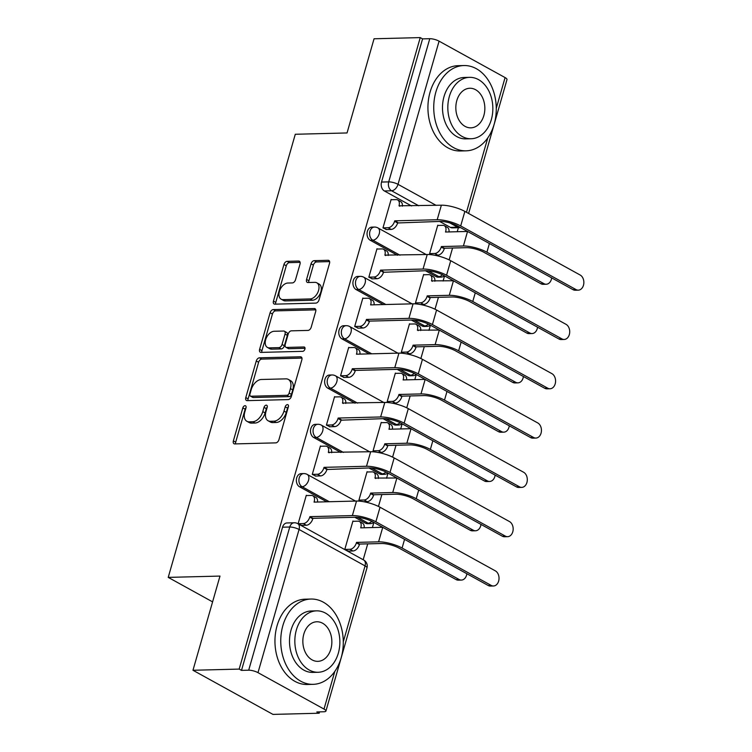 <?xml version="1.0" encoding="UTF-8"?>
<svg xmlns="http://www.w3.org/2000/svg" width="752" height="752" viewBox="0 0 752 752"><rect width="100%" height="100%" fill="white"/><g stroke="black" fill="none" stroke-linecap="round" stroke-linejoin="round"><path stroke-width="1.13" d="M245.039 405.695A2.341 1.466 -61.1 0 0 242.821 407.904L233.374 440.869A3.346 2.096 -61.1 0 0 234.032 443.746A3.346 2.096 -61.1 0 0 234.756 443.915L275.768 442.872A3.346 2.096 -61.1 0 0 278.936 439.713L288.392 406.747A2.341 1.466 -61.1 0 0 287.931 404.736A2.341 1.466 -61.1 0 0 287.424 404.623A2.341 1.466 -61.1 0 0 285.205 406.832L283.983 411.1A10.716 6.702 -61.1 0 1 273.841 421.205L270.419 421.299A10.716 6.702 -61.1 0 1 268.088 420.753A10.716 6.702 -61.1 0 1 265.982 411.551L267.204 407.283A2.341 1.466 -61.1 0 0 266.744 405.272A2.341 1.466 -61.1 0 0 266.227 405.159A2.341 1.466 -61.1 0 0 264.008 407.368L262.786 411.635A10.716 6.702 -61.1 0 1 252.653 421.75L249.232 421.834A10.716 6.702 -61.1 0 1 246.9 421.289A10.716 6.702 -61.1 0 1 244.785 412.087L246.007 407.828A2.341 1.466 -61.1 0 0 245.547 405.807A2.341 1.466 -61.1 0 0 245.039 405.695M246.054 407.65A2.341 1.466 -61.1 0 0 245.152 409.191L235.705 442.157A3.346 2.096 -61.1 0 0 235.602 443.887M288.439 406.578A2.341 1.466 -61.1 0 0 287.537 408.12L286.315 412.387L283.983 411.1M267.251 407.114A2.341 1.466 -61.1 0 0 266.34 408.656L265.118 412.923L262.786 411.635M425.472 270.739L436.235 276.68A6.824 5.001 88.5 0 0 438.228 277.178L440.775 277.121A6.824 5.001 -91.5 0 1 438.792 276.614L428.245 270.795M411.335 320.042L422.098 325.983A6.824 5.001 88.5 0 0 424.09 326.49L426.638 326.424A6.824 5.001 -91.5 0 1 424.654 325.917L414.108 320.098M397.197 369.354L407.96 375.295A6.824 5.001 88.5 0 0 409.953 375.793L412.5 375.727A6.824 5.001 -91.5 0 1 410.517 375.229L399.97 369.411M383.059 418.657L393.822 424.598A6.824 5.001 88.5 0 0 395.806 425.096L398.363 425.03A6.824 5.001 -91.5 0 1 396.379 424.532L385.832 418.714M368.922 467.96L379.685 473.901A6.824 5.001 88.5 0 0 381.668 474.409L384.225 474.343A6.824 5.001 -91.5 0 1 382.242 473.835L371.695 468.017M354.784 517.263L365.547 523.204A6.824 5.001 88.5 0 0 367.531 523.712L370.087 523.646A6.824 5.001 -91.5 0 1 368.104 523.148L357.557 517.32M300.01 264.093A3.346 2.096 -61.1 0 0 299.343 261.217A3.346 2.096 -61.1 0 0 298.619 261.047L287.114 261.339A3.346 2.096 -61.1 0 0 283.946 264.497L273.446 301.11A3.346 2.096 -61.1 0 0 274.104 303.987A3.346 2.096 -61.1 0 0 274.837 304.156L315.849 303.112A3.346 2.096 -61.1 0 0 319.017 299.954L329.517 263.341A3.346 2.096 -61.1 0 0 328.85 260.465A3.346 2.096 -61.1 0 0 328.126 260.295L314.223 260.653A3.346 2.096 -61.1 0 0 311.055 263.811L306.562 279.481A3.346 2.096 -61.1 0 0 307.23 282.357A3.346 2.096 -61.1 0 0 307.953 282.526L314.844 282.348A8.958 5.602 -61.1 0 1 316.799 282.799A8.958 5.602 -61.1 0 1 318.049 291.945A8.958 5.602 -61.1 0 1 310.087 298.948L283.09 299.634A8.958 5.602 -61.1 0 1 281.135 299.174A8.958 5.602 -61.1 0 1 279.885 290.037A8.958 5.602 -61.1 0 1 287.847 283.034L292.349 282.921A3.346 2.096 -61.1 0 0 295.517 279.763L300.01 264.093M258.002 672.655L324.009 709.07A6.824 1.833 -164 0 1 325.926 711.063A6.824 1.833 -164 0 1 324.027 711.759L316.836 711.947L319.168 713.225L272.967 714.4L192.973 670.267L219.988 576.079L168.222 577.386L295.282 134.27L347.048 132.954L374.054 38.775L420.246 37.6L239.174 669.092L241.505 670.38L248.696 670.192L289.755 527.02A6.824 5.001 -91.5 0 1 294.248 522.772L287.048 522.95A6.824 5.001 -91.5 0 0 282.555 527.199L289.755 527.02A6.824 1.833 -164 0 1 299.061 529.474L258.002 672.655A6.824 1.833 -164 0 0 248.696 670.192M192.973 670.267L239.174 669.092M259.449 357.82A3.346 2.096 -61.1 0 0 256.282 360.979L245.782 397.592A3.346 2.096 -61.1 0 0 246.44 400.468A3.346 2.096 -61.1 0 0 247.173 400.637L288.185 399.594A3.346 2.096 -61.1 0 0 291.353 396.436L301.843 359.823A3.346 2.096 -61.1 0 0 301.185 356.956A3.346 2.096 -61.1 0 0 300.462 356.786L259.449 357.82L261.781 359.108A3.346 2.096 -61.1 0 0 258.613 362.267L248.113 398.88A3.346 2.096 -61.1 0 0 248.01 400.609M259.609 349.351L270.109 312.738A3.346 2.096 -61.1 0 1 273.277 309.58L314.289 308.536A3.346 2.096 -61.1 0 1 315.022 308.705A3.346 2.096 -61.1 0 1 315.68 311.582L311.187 327.252A3.346 2.096 -61.1 0 1 308.019 330.41L291.391 330.833A3.346 2.096 -61.1 0 0 288.223 333.991L285.243 344.388A3.346 2.096 -61.1 0 0 285.901 347.264A3.346 2.096 -61.1 0 0 286.625 347.433L303.94 346.992A2.341 1.466 -61.1 0 1 304.457 347.114A2.341 1.466 -61.1 0 1 304.786 349.501A2.341 1.466 -61.1 0 1 302.699 351.334L261 352.397A3.346 2.096 -61.1 0 1 260.277 352.227A3.346 2.096 -61.1 0 1 259.609 349.351L261.95 350.639L272.44 314.026L270.109 312.738M450.382 227.377L457.573 227.189A6.824 5.001 -91.5 0 0 459.557 227.696L452.366 227.875A6.824 5.001 -91.5 0 1 450.382 227.377L439.61 221.436M411.57 205.963L384.375 190.961L391.576 190.773A6.824 5.001 -91.5 0 1 388.718 181.881L429.777 38.7A6.824 1.833 16 0 1 439.083 41.163L505.081 77.578A6.824 1.833 16 0 1 506.998 79.571L468.609 213.474M319.168 713.225L319.553 711.871M363.178 559.732L367.728 543.856M372.409 527.556L373.876 522.424M378.463 506.425L381.866 494.553M386.547 478.253L388.013 473.121M392.6 457.122L396.003 445.25M400.684 428.941L402.151 423.808A6.824 6.824 0 0 1 398.363 425.03M406.738 407.819L410.15 395.937M414.822 379.638L416.288 374.505A6.824 6.824 0 0 1 412.5 375.727M420.876 358.507L424.288 346.634M428.96 330.335L430.426 325.202M435.013 309.204L438.425 297.331M443.097 281.032L444.564 275.899M449.151 259.901L452.563 248.019M457.235 231.719L458.382 227.724M420.246 37.6L422.577 38.888L429.777 38.7M353.449 521.286L352.942 521.014L344.783 549.458L348.364 551.094M306.807 495.559L306.299 495.277L298.14 523.721L301.721 525.357M320.944 446.246L320.437 445.974L312.277 474.418L315.859 476.054M367.587 471.983L367.079 471.701L358.92 500.155L360.998 501.302M335.082 396.943L334.574 396.661L326.415 425.106L329.996 426.751M381.725 422.68L381.217 422.398L373.058 450.843L375.145 451.99M349.219 347.64L348.712 347.358L340.553 375.803L344.143 377.438M395.862 373.377L395.355 373.095L387.205 401.54L389.282 402.687M363.357 298.328L362.849 298.055L354.69 326.5L358.281 328.135M410 324.065L409.492 323.792L401.342 352.237L403.42 353.384M377.495 249.025L376.987 248.743L368.837 277.197L372.419 278.832M424.137 274.762L423.63 274.48L415.48 302.924L417.557 304.071M391.632 199.722L391.125 199.44L382.975 227.884L386.556 229.52M438.275 225.459L437.767 225.177L429.618 253.621L431.695 254.768M397.432 255.266L370.238 240.264L372.795 240.198A6.824 5.001 -91.5 0 1 369.674 232.631A6.824 5.001 -91.5 0 1 374.43 227.057L371.873 227.123A6.824 5.001 88.5 0 0 367.117 232.697A6.824 5.001 88.5 0 0 370.238 240.264M383.294 304.569L356.1 289.567L358.657 289.501A6.824 5.001 -91.5 0 1 355.536 281.934A6.824 5.001 -91.5 0 1 360.293 276.36L357.736 276.426A6.824 5.001 88.5 0 0 352.979 282A6.824 5.001 88.5 0 0 356.1 289.567M369.157 353.882L341.963 338.879L344.519 338.814A6.824 5.001 -91.5 0 1 341.399 331.237A6.824 5.001 -91.5 0 1 346.155 325.663L343.598 325.729A6.824 5.001 88.5 0 0 338.842 331.303A6.824 5.001 88.5 0 0 341.963 338.879M355.019 403.185L327.825 388.182L330.382 388.117A6.824 5.001 -91.5 0 1 327.252 380.55A6.824 5.001 -91.5 0 1 332.017 374.966L329.461 375.032A6.824 5.001 88.5 0 0 324.704 380.606A6.824 5.001 88.5 0 0 327.825 388.182M340.882 452.488L313.687 437.485L316.235 437.42A6.824 5.001 -91.5 0 1 313.114 429.853A6.824 5.001 -91.5 0 1 317.88 424.278L315.323 424.344A6.824 5.001 88.5 0 0 310.567 429.918A6.824 5.001 88.5 0 0 313.687 437.485M326.735 501.791L299.55 486.788L302.097 486.723A6.824 5.001 -91.5 0 1 298.976 479.156A6.824 5.001 -91.5 0 1 303.742 473.581L301.185 473.647A6.824 5.001 88.5 0 0 296.429 479.221A6.824 5.001 88.5 0 0 299.55 486.788M168.222 577.386L212.59 601.873M422.577 38.888L381.527 182.059A6.824 5.001 88.5 0 0 384.375 190.961M241.505 670.38L282.555 527.199M246.9 421.289L249.232 422.577A10.716 6.702 -61.1 0 0 251.563 423.122L249.232 421.834M265.118 412.923A10.716 6.702 -61.1 0 1 254.984 423.038L251.563 423.122M268.088 420.753L270.419 422.041A10.716 6.702 -61.1 0 0 272.76 422.586L270.419 421.299M286.315 412.387A10.716 6.702 -61.1 0 1 276.172 422.492L272.76 422.586M301.956 358.093L261.781 359.108M249.946 394.095A2.341 1.466 -61.1 0 0 250.407 396.107A2.341 1.466 -61.1 0 0 250.924 396.229L286.916 395.317A2.341 1.466 -61.1 0 0 289.135 393.099L290.432 388.605A10.716 6.702 -61.1 0 0 288.317 379.403A10.716 6.702 -61.1 0 0 285.986 378.858L261.376 379.487A10.716 6.702 -61.1 0 0 251.234 389.602L249.946 394.095M250.407 396.107L252.747 397.394A2.341 1.466 -61.1 0 0 253.255 397.517L250.924 396.229M288.317 379.403L290.648 380.691A10.716 6.702 -61.1 0 1 292.763 389.893L291.475 394.386A2.341 1.466 -61.1 0 1 289.257 396.605L253.255 397.517M315.784 309.852L275.608 310.867A3.346 2.096 -61.1 0 0 272.44 314.026M285.901 347.264L288.232 348.552A3.346 2.096 -61.1 0 0 288.956 348.721L305.03 348.308M274.123 331.275A8.958 5.602 -61.1 0 0 266.161 338.278A8.958 5.602 -61.1 0 0 267.421 347.415A8.958 5.602 -61.1 0 0 269.366 347.866L278.879 347.631A3.346 2.096 -61.1 0 0 282.047 344.472L285.027 334.076A3.346 2.096 -61.1 0 0 284.369 331.2A3.346 2.096 -61.1 0 0 283.636 331.03L274.123 331.275M267.421 347.415L269.752 348.702A8.958 5.602 -61.1 0 0 271.698 349.154L269.366 347.866M284.369 331.2L286.7 332.487A3.346 2.096 -61.1 0 1 287.358 335.364L284.378 345.751A3.346 2.096 -61.1 0 1 281.21 348.919L271.698 349.154M261.95 350.639A3.346 2.096 -61.1 0 0 261.837 352.368M281.135 299.174L283.466 300.462A8.958 5.602 -61.1 0 0 285.422 300.913L283.09 299.634M316.799 282.799L319.13 284.087A8.958 5.602 -61.1 0 1 320.39 293.233A8.958 5.602 -61.1 0 1 312.418 300.236L285.422 300.913M329.62 261.611L316.554 261.94A3.346 2.096 -61.1 0 0 313.387 265.099L308.893 280.769A3.346 2.096 -61.1 0 0 308.79 282.498M300.114 262.354L289.445 262.627A3.346 2.096 -61.1 0 0 286.277 265.785L275.777 302.398A3.346 2.096 -61.1 0 0 275.674 304.128M461.39 580.074L458.372 580.149A7.849 5.753 -91.5 0 1 456.088 579.576L399.068 548.114A12.803 3.431 -164 0 0 381.612 543.508L359.559 544.063L356.533 542.389L378.585 541.835A17.24 4.625 16 0 1 402.085 548.029L459.105 579.491A7.849 5.753 88.5 0 0 461.39 580.074A7.849 5.753 88.5 0 0 466.851 573.729M359.559 544.063L359.428 544.542A6.824 4.268 118.9 0 1 352.97 550.981L349.943 549.308A6.824 4.268 -61.1 0 0 356.392 542.869L356.533 542.389M344.792 549.43L349.943 549.308M361.646 527.829L360.838 527.378L360.697 527.857L382.702 527.293M360.838 527.378A6.824 4.268 -61.1 0 0 359.494 521.521A6.824 4.268 -61.1 0 0 358.008 521.174L352.857 521.305M359.494 521.521L362.52 523.195A6.824 4.268 118.9 0 1 364.137 527.763M347.781 551.113L352.97 550.981M491.197 585.413A7.849 5.753 88.5 0 0 493.472 585.987A7.849 5.753 88.5 0 0 498.952 579.576A7.849 5.753 88.5 0 0 495.361 570.871L380.033 507.243L375.868 521.775L491.197 585.413L488.18 585.488L372.851 521.86A12.803 3.431 -164 0 0 355.395 517.254L312.917 518.325L312.785 518.805A6.824 4.268 118.9 0 1 306.327 525.244L301.138 525.375M493.472 585.987L490.454 586.062A7.849 5.753 -91.5 0 1 488.18 585.488M312.917 518.325L309.89 516.652L352.368 515.581A17.24 4.625 16 0 1 375.868 521.775M298.149 523.702L303.291 523.571A6.824 4.268 -61.1 0 0 309.749 517.132L309.89 516.652M380.033 507.243A17.24 4.625 16 0 0 356.533 501.039L314.054 502.12L314.195 501.64A6.824 4.268 -61.1 0 0 312.851 495.784L315.878 497.457A6.824 4.268 118.9 0 1 317.494 502.026M312.851 495.784A6.824 4.268 -61.1 0 0 311.366 495.436L306.214 495.568M475.527 530.771L472.51 530.846A7.849 5.753 -91.5 0 1 470.226 530.263L413.205 498.802A12.803 3.431 -164 0 0 395.749 494.196L373.697 494.76L370.67 493.086L392.723 492.522A17.24 4.625 16 0 1 416.223 498.726L473.243 530.188A7.849 5.753 88.5 0 0 475.527 530.771A7.849 5.753 88.5 0 0 480.989 524.417M373.697 494.76L373.565 495.23A6.824 4.268 118.9 0 1 367.108 501.669L364.081 499.995A6.824 4.268 -61.1 0 0 370.529 493.556L370.67 493.086M358.93 500.127L364.081 499.995M375.793 478.526L374.975 478.075L396.84 477.99M374.975 478.075A6.824 4.268 -61.1 0 0 373.631 472.209A6.824 4.268 -61.1 0 0 372.146 471.871L366.995 472.002M373.631 472.209L376.658 473.882A6.824 4.268 118.9 0 1 378.275 478.46M363.921 501.753L367.108 501.669M489.665 481.459L486.647 481.534A7.849 5.753 -91.5 0 1 484.363 480.96L427.343 449.499A12.803 3.431 -164 0 0 409.887 444.893L387.835 445.457L384.808 443.783L406.86 443.219A17.24 4.625 16 0 1 430.36 449.423L487.381 480.885A7.849 5.753 88.5 0 0 489.665 481.459A7.849 5.753 88.5 0 0 495.136 475.114M387.835 445.457L387.703 445.927A6.824 4.268 118.9 0 1 381.245 452.366L378.218 450.692A6.824 4.268 -61.1 0 0 384.667 444.253L384.808 443.783M373.067 450.824L378.218 450.692M389.931 429.213L389.113 428.762L388.972 429.242L410.977 428.687M389.113 428.762A6.824 4.268 -61.1 0 0 387.769 422.906A6.824 4.268 -61.1 0 0 386.284 422.568L381.132 422.69M387.769 422.906L390.796 424.579A6.824 4.268 118.9 0 1 392.412 429.157M378.059 452.45L381.245 452.366M505.335 536.11A7.849 5.753 88.5 0 0 507.619 536.684A7.849 5.753 88.5 0 0 513.09 530.273A7.849 5.753 88.5 0 0 509.499 521.568L394.17 457.93L390.006 472.472L505.335 536.11L502.317 536.185L386.989 472.547A12.803 3.431 -164 0 0 369.533 467.941L326.923 469.492A6.824 4.268 118.9 0 1 320.465 475.931L315.276 476.063M507.619 536.684L504.601 536.759A7.849 5.753 -91.5 0 1 502.317 536.185M327.054 469.022L324.027 467.349L366.506 466.268A17.24 4.625 16 0 1 390.006 472.472M312.287 474.39L317.438 474.258A6.824 4.268 -61.1 0 0 323.886 467.819L324.027 467.349M394.17 457.93A17.24 4.625 16 0 0 370.67 451.736L328.333 452.337A6.824 4.268 -61.1 0 0 326.988 446.481L330.015 448.154A6.824 4.268 118.9 0 1 331.632 452.723M326.988 446.481A6.824 4.268 -61.1 0 0 325.503 446.133L320.352 446.265M519.472 486.798A7.849 5.753 88.5 0 0 521.756 487.381A7.849 5.753 88.5 0 0 527.227 480.97A7.849 5.753 88.5 0 0 523.636 472.265L408.308 408.627L404.144 423.169L519.472 486.798L516.455 486.873L401.126 423.244A12.803 3.431 -164 0 0 383.67 418.638L341.06 420.189A6.824 4.268 118.9 0 1 334.602 426.628L329.414 426.76M521.756 487.381L518.739 487.456A7.849 5.753 -91.5 0 1 516.455 486.873M341.192 419.719L338.165 418.046L380.644 416.965A17.24 4.625 16 0 1 404.144 423.169M326.424 425.087L331.576 424.955A6.824 4.268 -61.1 0 0 338.024 418.516L338.165 418.046M408.308 408.627A17.24 4.625 16 0 0 384.808 402.433L342.47 403.034A6.824 4.268 -61.1 0 0 341.126 397.169L344.153 398.842A6.824 4.268 118.9 0 1 345.77 403.42M341.126 397.169A6.824 4.268 -61.1 0 0 339.641 396.83L334.49 396.962M341.173 657.774A42.667 31.264 88.5 0 0 310.933 599.043A42.667 31.264 88.5 0 0 282.865 625.608A42.667 31.264 88.5 0 0 313.095 684.339A42.667 31.264 88.5 0 0 341.173 657.774M310.933 599.043L305.133 599.194A42.667 31.264 88.5 0 0 277.065 625.758A42.667 31.264 88.5 0 0 307.295 684.489L313.095 684.339M318.134 672.269L312.794 672.401A30.719 22.513 -91.5 0 1 291.024 630.11A30.719 22.513 -91.5 0 1 311.243 610.991L316.573 610.85A30.719 22.513 88.5 0 0 296.363 629.979A30.719 22.513 88.5 0 0 318.134 672.269A30.719 22.513 88.5 0 0 338.344 653.14A30.719 22.513 88.5 0 0 316.573 610.85M303.827 634.096A19.796 14.504 88.5 0 0 317.861 661.346A19.796 14.504 88.5 0 0 330.88 649.023A19.796 14.504 88.5 0 0 316.855 621.772A19.796 14.504 88.5 0 0 303.827 634.096M494.149 124.268A42.667 31.264 88.5 0 0 463.918 65.537A42.667 31.264 88.5 0 0 435.85 92.101A42.667 31.264 88.5 0 0 466.08 150.832A42.667 31.264 88.5 0 0 494.149 124.268M463.918 65.537L458.118 65.678A42.667 31.264 88.5 0 0 430.041 92.242A42.667 31.264 88.5 0 0 460.28 150.973L466.08 150.832M471.119 138.753L465.779 138.885A30.719 22.513 -91.5 0 1 444.009 96.604A30.719 22.513 -91.5 0 1 464.219 77.475L469.558 77.343A30.719 22.513 88.5 0 0 449.348 96.463A30.719 22.513 88.5 0 0 471.119 138.753A30.719 22.513 88.5 0 0 491.329 119.624A30.719 22.513 88.5 0 0 469.558 77.343M456.812 100.58A19.796 14.504 88.5 0 0 470.837 127.84A19.796 14.504 88.5 0 0 483.865 115.507A19.796 14.504 88.5 0 0 469.84 88.257A19.796 14.504 88.5 0 0 456.812 100.58M503.802 432.156L500.785 432.231A7.849 5.753 -91.5 0 1 498.501 431.657L441.48 400.196A12.803 3.431 -164 0 0 424.025 395.59L401.972 396.144L398.945 394.471L420.998 393.916A17.24 4.625 16 0 1 444.498 400.12L501.518 431.582A7.849 5.753 88.5 0 0 503.802 432.156A7.849 5.753 88.5 0 0 509.273 425.811M401.972 396.144L401.841 396.624A6.824 4.268 118.9 0 1 395.383 403.063L392.356 401.389A6.824 4.268 -61.1 0 0 398.804 394.95L398.945 394.471M387.205 401.521L392.356 401.389M404.068 379.91L403.251 379.459L403.11 379.939L425.115 379.375M403.251 379.459A6.824 4.268 -61.1 0 0 401.906 373.603A6.824 4.268 -61.1 0 0 400.421 373.255L395.27 373.387M401.906 373.603L404.933 375.276A6.824 4.268 118.9 0 1 406.55 379.845M392.196 403.138L395.383 403.063M517.94 382.853L514.923 382.928A7.849 5.753 -91.5 0 1 512.638 382.345L455.618 350.883A12.803 3.431 -164 0 0 438.172 346.287L416.119 346.841L413.083 345.168L435.135 344.613A17.24 4.625 16 0 1 458.635 350.808L515.656 382.27A7.849 5.753 88.5 0 0 517.94 382.853A7.849 5.753 88.5 0 0 523.411 376.498M416.119 346.841L415.978 347.311A6.824 4.268 118.9 0 1 409.52 353.75L406.494 352.077A6.824 4.268 -61.1 0 0 412.951 345.638L413.083 345.168M401.342 352.209L406.494 352.077M418.206 330.607L417.388 330.156L439.262 330.072M417.388 330.156A6.824 4.268 -61.1 0 0 416.044 324.3A6.824 4.268 -61.1 0 0 414.559 323.952L409.408 324.084M416.044 324.3L419.071 325.973A6.824 4.268 118.9 0 1 420.688 330.542M406.334 353.835L409.52 353.75M532.078 333.55L529.06 333.625A7.849 5.753 -91.5 0 1 526.776 333.042L469.756 301.58A12.803 3.431 -164 0 0 452.309 296.974L430.257 297.538L427.221 295.865L449.273 295.301A17.24 4.625 16 0 1 472.773 301.505L529.793 332.967A7.849 5.753 88.5 0 0 532.078 333.55A7.849 5.753 88.5 0 0 537.548 327.195M430.257 297.538L430.116 298.008A6.824 4.268 118.9 0 1 423.658 304.447L420.631 302.774A6.824 4.268 -61.1 0 0 427.089 296.335L427.221 295.865M415.48 302.906L420.631 302.774M432.344 281.304L431.526 280.853L453.4 280.769M431.526 280.853A6.824 4.268 -61.1 0 0 430.182 274.988A6.824 4.268 -61.1 0 0 428.696 274.649L423.545 274.781M430.182 274.988L433.208 276.661A6.824 4.268 118.9 0 1 434.835 281.239M420.471 304.532L423.658 304.447M533.61 437.495A7.849 5.753 88.5 0 0 535.894 438.068A7.849 5.753 88.5 0 0 541.365 431.657A7.849 5.753 88.5 0 0 537.774 422.953L422.445 359.324L418.281 373.866L533.61 437.495L530.592 437.57L415.264 373.941A12.803 3.431 -164 0 0 397.808 369.335L355.329 370.407L355.198 370.886A6.824 4.268 118.9 0 1 348.74 377.325L343.551 377.457M535.894 438.068L532.877 438.153A7.849 5.753 -91.5 0 1 530.592 437.57M355.329 370.407L352.303 368.734L394.781 367.662A17.24 4.625 16 0 1 418.281 373.866M340.562 375.784L345.713 375.652A6.824 4.268 -61.1 0 0 352.162 369.213L352.303 368.734M422.445 359.324A17.24 4.625 16 0 0 398.945 353.12L356.467 354.201L356.608 353.722A6.824 4.268 -61.1 0 0 355.264 347.866L358.29 349.539A6.824 4.268 118.9 0 1 359.907 354.117M355.264 347.866A6.824 4.268 -61.1 0 0 353.778 347.518L348.627 347.65M547.747 388.192A7.849 5.753 88.5 0 0 550.032 388.765A7.849 5.753 88.5 0 0 555.502 382.354A7.849 5.753 88.5 0 0 551.912 373.65L436.583 310.021L432.419 324.554L547.747 388.192L544.73 388.267L429.401 324.629A12.803 3.431 -164 0 0 411.946 320.032L369.467 321.104L369.335 321.583A6.824 4.268 118.9 0 1 362.878 328.022L357.689 328.154M550.032 388.765L547.014 388.84A7.849 5.753 -91.5 0 1 544.73 388.267M369.467 321.104L366.44 319.431L408.919 318.359A17.24 4.625 16 0 1 432.419 324.554M354.7 326.481L359.851 326.349A6.824 4.268 -61.1 0 0 366.299 319.91L366.44 319.431M436.583 310.021A17.24 4.625 16 0 0 413.083 303.817L370.604 304.898L370.745 304.419A6.824 4.268 -61.1 0 0 369.401 298.563L372.428 300.236A6.824 4.268 118.9 0 1 374.045 304.804M369.401 298.563A6.824 4.268 -61.1 0 0 367.916 298.215L362.765 298.347M561.885 338.879A7.849 5.753 88.5 0 0 564.169 339.462A7.849 5.753 88.5 0 0 569.64 333.051A7.849 5.753 88.5 0 0 566.049 324.347L450.73 260.709L446.556 275.251L561.885 338.879L558.868 338.964L443.539 275.326A12.803 3.431 -164 0 0 426.093 270.72L383.473 272.271A6.824 4.268 118.9 0 1 377.015 278.71L371.826 278.842M564.169 339.462L561.152 339.537A7.849 5.753 -91.5 0 1 558.868 338.964M383.605 271.801L380.578 270.128L423.056 269.047A17.24 4.625 16 0 1 446.556 275.251M368.837 277.168L373.988 277.037A6.824 4.268 -61.1 0 0 380.437 270.598L380.578 270.128M450.73 260.709A17.24 4.625 16 0 0 427.23 254.514L384.883 255.116A6.824 4.268 -61.1 0 0 383.539 249.25L386.566 250.924A6.824 4.268 118.9 0 1 388.182 255.501M383.539 249.25A6.824 4.268 -61.1 0 0 382.054 248.912L376.902 249.044M546.215 284.237L543.198 284.312A7.849 5.753 -91.5 0 1 540.914 283.739L483.893 252.277A12.803 3.431 -164 0 0 466.447 247.671L444.394 248.226L441.358 246.553L463.411 245.998A17.24 4.625 16 0 1 486.911 252.202L543.931 283.664A7.849 5.753 88.5 0 0 546.215 284.237A7.849 5.753 88.5 0 0 551.686 277.892M444.394 248.226L444.253 248.705A6.824 4.268 118.9 0 1 437.796 255.144L434.769 253.471A6.824 4.268 -61.1 0 0 441.227 247.032L441.358 246.553M429.618 253.603L434.769 253.471M446.481 231.992L445.663 231.541L445.532 232.02L467.537 231.456L463.411 245.998M445.663 231.541A6.824 4.268 -61.1 0 0 444.319 225.685A6.824 4.268 -61.1 0 0 442.834 225.337L437.683 225.468M444.319 225.685L447.355 227.358A6.824 4.268 118.9 0 1 448.972 231.936M434.618 255.219L437.796 255.144M576.023 289.576A7.849 5.753 88.5 0 0 578.307 290.159A7.849 5.753 88.5 0 0 583.778 283.748A7.849 5.753 88.5 0 0 580.187 275.035L464.868 211.406L460.694 225.948L576.023 289.576L573.005 289.652L457.677 226.023A12.803 3.431 -164 0 0 440.23 221.417L397.611 222.968A6.824 4.268 118.9 0 1 391.153 229.407L385.964 229.539M578.307 290.159L575.289 290.234A7.849 5.753 -91.5 0 1 573.005 289.652M397.752 222.498L394.715 220.825L437.194 219.744A17.24 4.625 16 0 1 460.694 225.948M382.975 227.865L388.126 227.734A6.824 4.268 -61.1 0 0 394.584 221.295L394.715 220.825M464.868 211.406A17.24 4.625 16 0 0 441.368 205.202L399.021 205.813A6.824 4.268 -61.1 0 0 397.676 199.947L400.703 201.621A6.824 4.268 118.9 0 1 402.32 206.198M397.676 199.947A6.824 4.268 -61.1 0 0 396.191 199.609L391.04 199.731M245.152 409.191L242.821 407.904M287.537 408.12L285.205 406.832M266.34 408.656L264.008 407.368M436.235 276.68L438.792 276.614A6.824 4.268 -61.1 0 0 442.496 274.79M422.098 325.983L424.654 325.917A6.824 4.268 -61.1 0 0 428.358 324.093M407.96 375.295L410.517 375.229A6.824 4.268 -61.1 0 0 414.22 373.396M393.822 424.598L396.379 424.532A6.824 4.268 -61.1 0 0 400.083 422.699M379.685 473.901L382.242 473.835A6.824 4.268 -61.1 0 0 385.945 472.012M365.547 523.204L368.104 523.148A6.824 4.268 -61.1 0 0 371.808 521.315M459.143 226.831A6.824 4.268 118.9 0 1 457.573 227.189L449.828 222.912M418.761 205.775L391.576 190.773A6.824 4.268 118.9 0 0 398.024 184.334L436.094 205.343M466.456 212.29L487.785 137.889M496.273 108.307L505.081 77.578M439.083 41.163L398.024 184.334A6.824 1.833 -164 0 0 388.718 181.881L381.527 182.059M343.288 641.813L365.058 565.889L299.061 529.474A6.824 4.268 -61.1 0 0 297.717 523.618A6.824 6.824 0 0 0 294.248 522.772M324.009 709.07L334.809 671.404M399.979 255.201L372.795 240.198A6.824 4.268 118.9 0 0 379.243 233.759A6.824 4.268 118.9 0 0 377.899 227.903A6.824 6.824 0 0 0 374.43 227.057M385.842 304.504L358.657 289.501A6.824 4.268 118.9 0 0 365.105 283.062A6.824 4.268 118.9 0 0 363.761 277.206A6.824 6.824 0 0 0 360.293 276.36M371.704 353.816L344.519 338.814A6.824 4.268 118.9 0 0 350.968 332.375A6.824 4.268 118.9 0 0 349.624 326.509A6.824 6.824 0 0 0 346.155 325.663M357.567 403.119L330.382 388.117A6.824 4.268 118.9 0 0 336.83 381.678A6.824 4.268 118.9 0 0 335.486 375.821A6.824 6.824 0 0 0 332.017 374.966M343.429 452.422L316.235 437.42A6.824 4.268 118.9 0 0 322.693 430.981A6.824 4.268 118.9 0 0 321.348 425.124A6.824 6.824 0 0 0 317.88 424.278M329.291 501.734L302.097 486.723A6.824 4.268 118.9 0 0 308.555 480.284A6.824 4.268 118.9 0 0 307.211 474.427A6.824 6.824 0 0 0 303.742 473.581M363.714 560.033A6.824 4.268 -61.1 0 1 365.058 565.889A6.824 1.833 16 0 1 366.976 567.892A6.824 6.824 0 0 0 363.714 560.033L297.717 523.618M254.984 423.038L252.653 421.75M276.172 422.492L273.841 421.205M235.705 442.157L233.374 440.869M301.721 357.482L300.462 356.786M248.113 398.88L245.782 397.592M258.613 362.267L256.282 360.979M289.257 396.605L286.916 395.317M291.475 394.386L289.135 393.099M292.763 389.893L290.432 388.605M275.608 310.867L273.277 309.58M315.549 309.232L314.289 308.536M288.956 348.721L286.625 347.433M304.823 347.48L303.94 346.992M281.21 348.919L278.879 347.631M284.378 345.751L282.047 344.472M287.358 335.364L285.027 334.076M312.418 300.236L310.087 298.948M308.893 280.769L306.562 279.481M313.387 265.099L311.055 263.811M316.554 261.94L314.223 260.653M329.385 260.991L328.126 260.295M275.777 302.398L273.446 301.11M286.277 265.785L283.946 264.497M289.445 262.627L287.114 261.339M299.879 261.743L298.619 261.047M456.088 579.576L459.105 579.491M359.428 544.542L356.392 542.869M378.585 541.835L382.749 527.321M402.085 548.029L404.567 539.363M309.749 517.132L312.785 518.805M356.533 501.039L352.368 515.581M303.291 523.571L306.327 525.244M314.195 501.64L315.003 502.092M470.226 530.263L473.243 530.188M373.565 495.23L370.529 493.556M392.723 492.522L396.887 478.009M416.223 498.726L418.704 490.05M484.363 480.96L487.381 480.885M387.703 445.927L384.667 444.253M406.86 443.219L411.024 428.706M430.36 449.423L432.842 440.747M323.886 467.819L326.923 469.492M370.67 451.736L366.506 466.268M317.438 474.258L320.465 475.931M328.333 452.337L329.141 452.789M338.024 418.516L341.06 420.189M384.808 402.433L380.644 416.965M331.576 424.955L334.602 426.628M342.47 403.034L343.279 403.486M498.501 431.657L501.518 431.582M401.841 396.624L398.804 394.95M420.998 393.916L425.162 379.403M444.498 400.12L446.989 391.444M512.638 382.345L515.656 382.27M415.978 347.311L412.951 345.638M435.135 344.613L439.3 330.09M458.635 350.808L461.126 342.132M526.776 333.042L529.793 332.967M430.116 298.008L427.089 296.335M449.273 295.301L453.437 280.787M472.773 301.505L475.264 292.829M352.162 369.213L355.198 370.886M398.945 353.12L394.781 367.662M345.713 375.652L348.74 377.325M356.608 353.722L357.426 354.173M366.299 319.91L369.335 321.583M413.083 303.817L408.919 318.359M359.851 326.349L362.878 328.022M370.745 304.419L371.563 304.87M380.437 270.598L383.473 272.271M427.23 254.514L423.056 269.047M373.988 277.037L377.015 278.71M384.883 255.116L385.701 255.567M540.914 283.739L543.931 283.664M444.253 248.705L441.227 247.032M486.911 252.202L489.402 243.526M394.584 221.295L397.611 222.968M441.368 205.202L437.194 219.744M388.126 227.734L391.153 229.407M399.021 205.813L399.838 206.255M307.211 474.427L355.489 501.067M370.087 523.646A6.824 6.824 0 0 0 373.838 522.405M321.348 425.124L369.627 451.764M384.225 474.343A6.824 6.824 0 0 0 387.985 473.102M335.486 375.821L383.764 402.452M349.624 326.509L397.902 353.149M363.761 277.206L412.04 303.846M426.638 326.424A6.824 6.824 0 0 0 430.398 325.184M377.899 227.903L426.177 254.533M440.775 277.121A6.824 6.824 0 0 0 444.535 275.881M459.557 227.696A6.824 6.824 0 0 0 460.534 227.602M325.926 711.063L366.976 567.892"/></g></svg>
